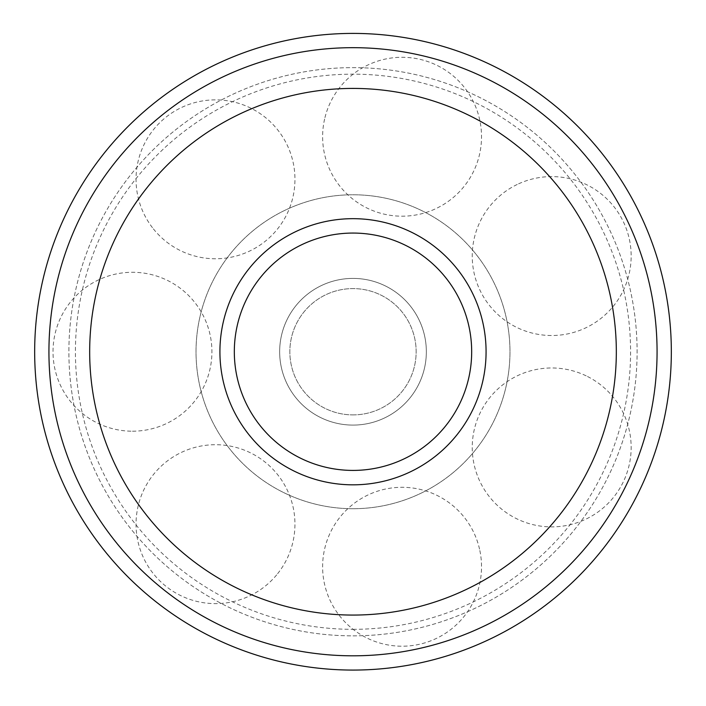 <?xml version="1.0" encoding="UTF-8"?>
<svg xmlns="http://www.w3.org/2000/svg" width="706" height="706" viewBox="0 0 706 706"><rect width="100%" height="100%" fill="white"/><g stroke="black" fill="none" stroke-linecap="round" stroke-linejoin="round"><path stroke-width="0.53" stroke-dasharray="3.53 2.65" d="M353 470.417A118.67 118.67 0 0 0 455.776 292.408A118.67 118.67 0 0 0 250.224 292.408A118.67 118.67 0 0 0 353 470.417M353 414.899A63.161 63.161 0 0 0 407.697 320.171A63.161 63.161 0 0 0 298.303 320.171A63.161 63.161 0 0 0 353 414.899A63.161 63.161 0 0 0 407.697 320.171A63.161 63.161 0 0 0 298.303 320.171A63.161 63.161 0 0 0 353 414.899M353 425.091A73.345 73.345 0 0 0 416.514 315.07A73.345 73.345 0 0 0 289.486 315.07A73.345 73.345 0 0 0 353 425.091A73.345 73.345 0 0 0 416.514 315.07A73.345 73.345 0 0 0 289.486 315.07A73.345 73.345 0 0 0 353 425.091A73.345 73.345 0 0 0 416.514 315.07A73.345 73.345 0 0 0 289.486 315.07A73.345 73.345 0 0 0 353 425.091A73.345 73.345 0 0 0 416.514 315.07A73.345 73.345 0 0 0 289.486 315.07A73.345 73.345 0 0 0 353 425.091M353 508.717A156.97 156.97 0 0 0 488.94 273.257A156.97 156.97 0 0 0 217.06 273.257A156.97 156.97 0 0 0 353 508.717A156.97 156.97 0 0 0 488.94 273.257A156.97 156.97 0 0 0 217.06 273.257A156.97 156.97 0 0 0 353 508.717M353 635.85A284.103 284.103 0 0 0 599.041 209.691A284.103 284.103 0 0 0 106.959 209.691A284.103 284.103 0 0 0 353 635.85A284.103 284.103 0 0 0 599.041 209.691A284.103 284.103 0 0 0 106.959 209.691A284.103 284.103 0 0 0 353 635.85M353 655.812A304.065 304.065 0 0 0 616.329 199.71A304.065 304.065 0 0 0 89.671 199.71A304.065 304.065 0 0 0 353 655.812M353 670.073A318.327 318.327 0 0 0 628.684 192.579A318.327 318.327 0 0 0 77.316 192.579A318.327 318.327 0 0 0 353 670.073M353 629.328A277.582 277.582 0 0 0 593.393 212.956A277.582 277.582 0 0 0 112.607 212.956A277.582 277.582 0 0 0 353 629.328M353 484.828A133.081 133.081 0 0 0 468.246 285.206A133.081 133.081 0 0 0 237.754 285.206A133.081 133.081 0 0 0 353 484.828M132.463 431.198A79.451 79.451 0 0 0 211.915 351.747A79.451 79.451 0 0 0 132.463 272.287A79.451 79.451 0 0 0 53.012 351.747A79.451 79.451 0 0 0 132.463 431.198M277.617 573.704A79.451 79.451 0 0 0 265.032 462.051A79.451 79.451 0 0 0 153.379 474.626A79.451 79.451 0 0 0 165.954 586.289A79.451 79.451 0 0 0 277.617 573.704M479.533 549.074A79.451 79.451 0 0 0 384.391 489.293A79.451 79.451 0 0 0 324.61 584.436A79.451 79.451 0 0 0 419.752 644.216A79.451 79.451 0 0 0 479.533 549.074M586.174 375.848A79.451 79.451 0 0 0 480.115 412.957A79.451 79.451 0 0 0 517.224 519.016A79.451 79.451 0 0 0 623.283 481.907A79.451 79.451 0 0 0 586.174 375.848M517.224 184.469A79.451 79.451 0 0 0 480.115 290.528A79.451 79.451 0 0 0 586.174 327.646A79.451 79.451 0 0 0 623.283 221.587A79.451 79.451 0 0 0 517.224 184.469M324.61 119.058A79.451 79.451 0 0 0 384.391 214.2A79.451 79.451 0 0 0 479.533 154.42A79.451 79.451 0 0 0 419.752 59.278A79.451 79.451 0 0 0 324.61 119.058M153.379 228.859A79.451 79.451 0 0 0 265.032 241.443A79.451 79.451 0 0 0 277.617 129.78A79.451 79.451 0 0 0 165.954 117.205A79.451 79.451 0 0 0 153.379 228.859"/><path stroke-width="1.06" d="M353 470.417A118.67 118.67 0 0 0 455.776 292.408A118.67 118.67 0 0 0 250.224 292.408A118.67 118.67 0 0 0 353 470.417M353 484.828A133.081 133.081 0 0 0 468.246 285.206A133.081 133.081 0 0 0 237.754 285.206A133.081 133.081 0 0 0 353 484.828M353 655.812A304.065 304.065 0 0 0 616.329 199.71A304.065 304.065 0 0 0 89.671 199.71A304.065 304.065 0 0 0 353 655.812M353 615.067A263.32 263.32 0 0 0 581.047 220.087A263.32 263.32 0 0 0 124.953 220.087A263.32 263.32 0 0 0 353 615.067M353 670.073A318.327 318.327 0 0 0 628.684 192.579A318.327 318.327 0 0 0 77.316 192.579A318.327 318.327 0 0 0 353 670.073"/></g></svg>
